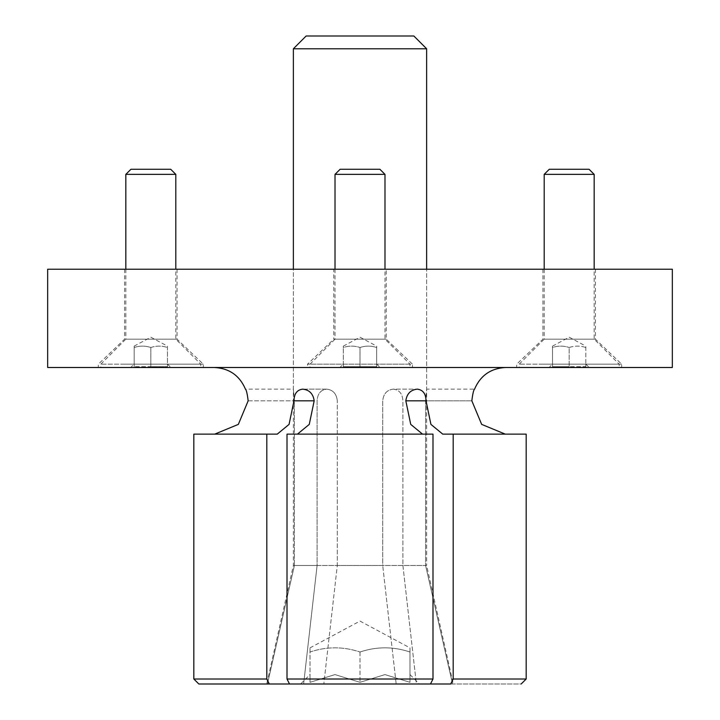 <?xml version="1.0" encoding="UTF-8"?>
<svg xmlns="http://www.w3.org/2000/svg" width="720" height="720" viewBox="0 0 720 720"><rect width="100%" height="100%" fill="white"/><g stroke="black" fill="none" stroke-linecap="round" stroke-linejoin="round"><path stroke-width="0.54" stroke-dasharray="3.6 2.7" d="M471.834 400.815L425.601 400.815L426.636 389.151L426.636 269.217L293.364 269.217L293.364 565.488L426.636 565.488L453.285 684L416.376 684L402.903 565.488L402.903 400.815C402.471 393.732 399.276 389.844 393.318 389.151L417.276 389.151L393.318 389.151C399.276 389.844 402.471 393.732 402.903 400.815L402.903 565.488L425.601 565.488L425.601 400.815L471.834 400.815C472.725 393.732 473.625 389.844 474.552 389.151L426.636 389.151L425.601 400.815L425.601 565.488L402.903 565.488L416.376 684L450.684 684L453.186 679.005L453.186 434.133L442.746 434.133L505.287 434.133L442.746 434.133L430.929 424.386L426.015 400.815C425.871 393.723 422.964 389.844 417.276 389.151C410.67 389.844 406.845 393.732 405.819 400.815L410.733 424.386L422.55 434.133L432.99 434.133L432.99 679.005L430.479 684L289.521 684L287.01 679.005L287.01 434.133L360 434.133L297.45 434.133L309.267 424.386L314.181 400.815C313.155 393.723 309.33 389.844 302.724 389.151L326.682 389.151C320.724 389.844 317.529 393.732 317.097 400.815L317.097 565.488L294.399 565.488L294.399 400.815L293.364 389.151L294.399 400.815L294.399 565.488L317.097 565.488L317.097 400.815C317.529 393.732 320.724 389.844 326.682 389.151C332.991 389.844 336.528 393.732 337.293 400.815C336.528 393.732 332.991 389.844 326.682 389.151L302.724 389.151C297.036 389.844 294.129 393.723 293.985 400.815L289.071 424.386L277.254 434.133L214.713 434.133L277.254 434.133L266.814 434.133L266.814 679.005L269.316 684L303.624 684L317.097 565.488L303.624 684L266.715 684L293.364 565.488L426.636 565.488L426.636 269.217L293.364 269.217L293.364 389.151L245.448 389.151M422.55 434.133L297.45 434.133M393.318 389.151C387.009 389.844 383.472 393.732 382.707 400.815L382.707 565.488L337.293 565.488L337.293 400.815L337.293 565.488L323.82 684L337.293 565.488L382.707 565.488L382.707 400.815C383.472 393.732 387.009 389.844 393.318 389.151M360 367.497L505.755 367.497L360 367.497M289.521 684L430.479 684L396.18 684L382.707 565.488L396.18 684L289.521 684M386.235 339.174L333.765 339.174L333.765 269.217L386.235 269.217L386.235 339.174L412.47 364.167L307.53 364.167L333.765 339.174L386.235 339.174M412.47 367.497L307.53 367.497L307.53 364.167L412.47 364.167L412.47 367.497L307.53 367.497M137.7 339.174L177.057 339.174L137.7 339.174M163.935 269.217L124.578 269.217L163.935 269.217M124.578 364.167L203.292 364.167L124.578 364.167M124.578 367.497L203.292 367.497L124.578 367.497M556.065 339.174L595.422 339.174L556.065 339.174M582.3 269.217L542.943 269.217L582.3 269.217M542.943 364.167L621.657 364.167L542.943 364.167M542.943 367.497L621.657 367.497L542.943 367.497M386.235 269.217L333.765 269.217M453.186 434.133L526.176 434.133L526.176 679.005L521.163 684L450.684 684M505.287 434.133L526.176 434.133L505.287 434.133M416.376 684L452.556 684L425.601 565.488L452.556 684L521.163 684M303.624 684L267.444 684L294.399 565.488L267.444 684L198.837 684L193.824 679.005L193.824 434.133L266.814 434.133M193.824 434.133L214.713 434.133L193.824 434.133M198.837 684L269.316 684M47.664 367.497L672.336 367.497M672.336 269.217L47.664 269.217M409.977 367.497L310.023 367.497L409.977 367.497L409.977 364.167L384.984 339.174L384.984 269.217M335.016 269.217L335.016 339.174L384.984 339.174L335.016 339.174L310.023 364.167L310.023 367.497M335.016 174.366L384.984 174.366M409.977 364.167L310.023 364.167L409.977 364.167M343.341 347.508C343.341 345.645 343.341 345.645 343.341 347.508C348.894 345.645 354.447 345.645 360.009 347.508C365.553 345.645 371.106 345.645 376.668 347.508C376.659 345.645 376.659 345.645 376.659 347.508L376.659 366.66L343.341 366.66L376.659 366.66L376.659 347.508C376.659 345.645 376.659 345.645 376.659 347.508C371.106 345.645 365.553 345.645 359.991 347.508L360 366.66L360 347.508C354.447 345.645 348.894 345.645 343.332 347.508L343.341 366.66L343.341 347.508C343.341 345.645 343.341 345.645 343.341 347.508M343.341 346.122L360 337.194L376.659 346.122M376.659 364.077L380.07 367.497L339.93 367.497L343.341 364.077M343.341 367.497C343.341 362.88 343.341 362.88 343.341 367.497C343.341 362.88 343.341 362.88 343.341 367.497M376.659 367.497C376.659 362.88 376.659 362.88 376.659 367.497C376.659 362.88 376.659 362.88 376.659 367.497M339.93 367.497L380.07 367.497M379.881 169.263L340.119 169.263M293.364 48.78L426.636 48.78M310.023 652.014C310.023 646.425 310.023 646.425 310.023 652.014C326.673 646.425 343.35 646.425 360.027 652.014C343.35 646.425 326.673 646.425 309.996 652.014L310.023 682.317L310.023 674.586L310.023 682.317L335.016 674.586L360 682.317L335.016 674.586L310.023 682.317L310.023 652.005C310.023 646.425 310.023 646.425 310.023 652.014M359.973 652.014C376.65 646.425 393.327 646.425 410.004 652.014C409.977 646.425 409.977 646.425 409.977 652.014L409.977 682.317L384.984 674.586L360 682.317L384.984 674.586L409.977 682.317L409.977 652.005C409.977 646.425 409.977 646.425 409.977 652.014C393.327 646.425 376.65 646.425 359.973 652.014M310.023 647.865L360 621.081L409.977 647.865M409.977 674.586L419.382 684L300.618 684L310.023 674.586M300.618 684L419.382 684M360 652.005L360 682.317L360 652.005M266.715 684L453.285 684M413.856 36L306.144 36M200.79 367.497L100.845 367.497L200.79 367.497L200.79 364.167L175.806 339.174L175.806 269.217M125.829 269.217L125.829 339.174L175.806 339.174L125.829 339.174L100.845 364.167L100.845 367.497M125.829 174.366L175.806 174.366M200.79 364.167L100.845 364.167L200.79 364.167M134.163 347.508C134.163 345.645 134.163 345.645 134.163 347.508C139.707 345.645 145.269 345.645 150.831 347.508L150.822 366.66L134.163 366.66L167.472 366.66L150.822 366.66L150.822 347.508C145.269 345.645 139.707 345.645 134.154 347.508L134.163 366.66L134.163 347.508C134.163 345.645 134.163 345.645 134.163 347.508M150.813 347.508C156.366 345.645 161.928 345.645 167.481 347.508C167.472 345.645 167.472 345.645 167.472 347.508L167.472 366.66L167.472 347.508C167.472 345.645 167.472 345.645 167.472 347.508C161.928 345.645 156.366 345.645 150.813 347.508M134.163 346.122L150.822 337.194L167.472 346.122M167.472 364.077L170.892 367.497L130.743 367.497L134.163 364.077M134.163 367.497C134.163 362.88 134.163 362.88 134.163 367.497C134.163 362.88 134.163 362.88 134.163 367.497M167.472 367.497C167.472 362.88 167.472 362.88 167.472 367.497C167.472 362.88 167.472 362.88 167.472 367.497M130.743 367.497L170.892 367.497M170.703 169.263L130.941 169.263M619.155 367.497L519.21 367.497L619.155 367.497L619.155 364.167L594.171 339.174L594.171 269.217M544.194 269.217L544.194 339.174L594.171 339.174L544.194 339.174L519.21 364.167L519.21 367.497M544.194 174.366L594.171 174.366M619.155 364.167L519.21 364.167L619.155 364.167M552.528 347.508C552.528 345.645 552.528 345.645 552.528 347.508C558.072 345.645 563.634 345.645 569.187 347.508C563.634 345.645 558.072 345.645 552.519 347.508L552.528 366.66L569.178 366.66L552.528 366.66L552.528 347.508C552.528 345.645 552.528 345.645 552.528 347.508M569.169 347.508C574.731 345.645 580.293 345.645 585.846 347.508C585.837 345.645 585.837 345.645 585.837 347.508L585.837 366.66L569.178 366.66L585.837 366.66L585.837 347.508C585.837 345.645 585.837 345.645 585.837 347.508C580.293 345.645 574.731 345.645 569.169 347.508L569.178 366.66L569.178 347.508M552.528 346.122L569.178 337.194L585.837 346.122M585.837 364.077L589.257 367.497L549.108 367.497L552.528 364.077M552.528 367.497C552.528 362.88 552.528 362.88 552.528 367.497C552.528 362.88 552.528 362.88 552.528 367.497M585.837 367.497C585.837 362.88 585.837 362.88 585.837 367.497C585.837 362.88 585.837 362.88 585.837 367.497M549.108 367.497L589.257 367.497M589.059 169.263L549.297 169.263M405.819 400.815L426.015 400.815M248.166 400.815L294.399 400.815L248.166 400.815M314.181 400.815L293.985 400.815M432.99 679.005L287.01 679.005M526.176 679.005L453.186 679.005M266.814 679.005L193.824 679.005M177.057 269.217L177.057 339.174L203.292 364.167L203.292 367.497M542.943 269.217L542.943 339.174L516.708 364.167L516.708 367.497M595.422 269.217L595.422 339.174L621.657 364.167L621.657 367.497M124.578 269.217L124.578 339.174L98.343 364.167L98.343 367.497"/><path stroke-width="1.08" d="M303.624 684L269.316 684L266.814 679.005L266.814 434.133L277.254 434.133L289.071 424.386L293.985 400.815C294.129 393.723 297.036 389.844 302.724 389.151C309.33 389.844 313.155 393.723 314.181 400.815L309.267 424.386L297.45 434.133M248.166 400.815L238.338 424.386L214.713 434.133L238.338 424.386L248.166 400.815C247.275 393.723 246.375 389.844 245.448 389.151C246.375 389.844 247.275 393.723 248.166 400.815M471.834 400.815L481.662 424.386L505.287 434.133L481.662 424.386L471.834 400.815C472.725 393.723 473.625 389.844 474.552 389.151C480.456 375.453 490.86 368.235 505.755 367.497M422.55 434.133L410.733 424.386L405.819 400.815C406.845 393.723 410.67 389.844 417.276 389.151C422.964 389.844 425.88 393.732 426.015 400.815L430.929 424.386L442.746 434.133L453.186 434.133L453.186 679.005L450.684 684L416.376 684M672.336 269.217L672.336 367.497L47.664 367.497L47.664 269.217L672.336 269.217M287.01 679.005L289.521 684L430.479 684L432.99 679.005L432.99 434.133L287.01 434.133L287.01 679.005L432.99 679.005M450.684 684L198.837 684L193.824 679.005L266.814 679.005M266.814 434.133L193.824 434.133L193.824 679.005M269.316 684L198.837 684M521.163 684L526.176 679.005L526.176 434.133L453.186 434.133M384.984 269.217L384.984 174.366L335.016 174.366L335.016 269.217M335.016 174.366L340.119 169.263L379.881 169.263L384.984 174.366M426.636 269.217L426.636 48.78L293.364 48.78L293.364 269.217M293.364 48.78L306.144 36L413.856 36L426.636 48.78M175.806 269.217L175.806 174.366L125.829 174.366L125.829 269.217M125.829 174.366L130.941 169.263L170.703 169.263L175.806 174.366M594.171 269.217L594.171 174.366L544.194 174.366L544.194 269.217M544.194 174.366L549.297 169.263L589.059 169.263L594.171 174.366M293.985 400.815L314.181 400.815M405.819 400.815L426.015 400.815M453.186 679.005L526.176 679.005M245.448 389.151C239.544 375.453 229.14 368.235 214.245 367.497"/></g></svg>
